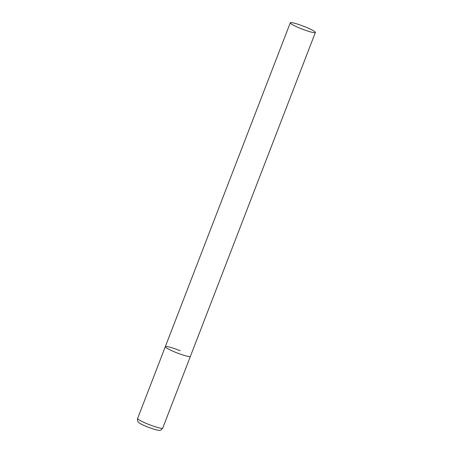 <?xml version="1.0" encoding="UTF-8"?>
<svg xmlns="http://www.w3.org/2000/svg" width="453" height="453" viewBox="0 0 453 453"><rect width="100%" height="100%" fill="white"/><g stroke="black" fill="none" stroke-linecap="round" stroke-linejoin="round"><path stroke-width="0.68" d="M315.373 32.486A13.443 1.574 21.1 0 0 304.269 26.517A13.443 1.574 21.1 0 0 290.486 22.65A13.443 1.574 21.1 0 0 290.288 22.809A13.443 1.574 21.1 0 0 301.398 28.777A13.443 1.574 21.1 0 0 315.175 32.644A13.443 1.574 21.1 0 0 315.373 32.486L162.712 428.125A13.443 1.574 -158.9 0 1 147.871 424.07A13.443 1.574 -158.9 0 1 137.627 418.447L165.311 346.692A13.443 1.574 21.1 0 0 176.421 352.661A13.443 1.574 21.1 0 0 190.198 356.528A13.443 1.574 21.1 0 0 190.396 356.375A13.443 1.574 -158.9 0 1 175.56 352.315A13.443 1.574 -158.9 0 1 165.311 346.692A13.443 1.574 -158.9 0 1 180.152 350.747M162.712 428.125C159.733 431.958 158.816 429.976 155.685 429.772L147.214 426.873C142.684 424.948 140.051 423.634 139.309 422.932L138.55 422.287C138.76 422.462 136.959 421.29 137.627 418.447M165.311 346.692L290.288 22.809"/></g></svg>
